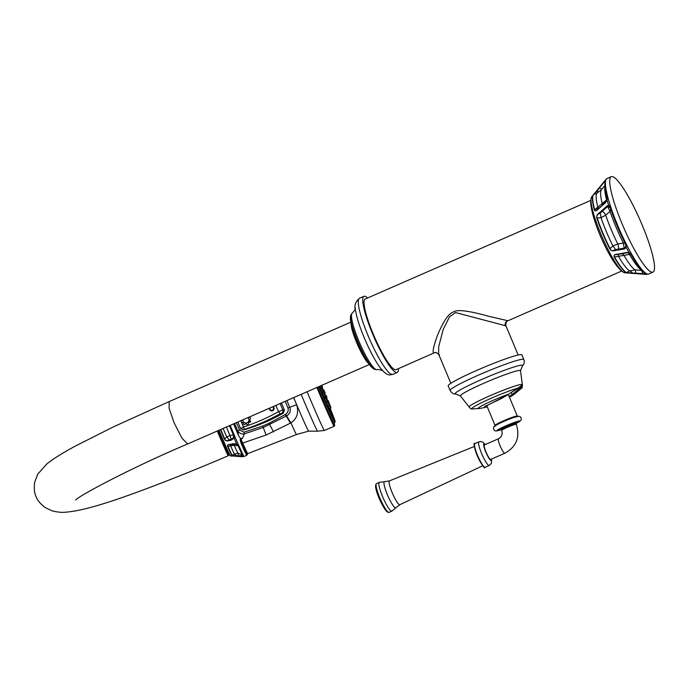 <?xml version="1.0" encoding="UTF-8"?>
<svg xmlns="http://www.w3.org/2000/svg" width="689" height="689" viewBox="0 0 689 689"><rect width="100%" height="100%" fill="white"/><g stroke="black" fill="none" stroke-linecap="round" stroke-linejoin="round"><path stroke-width="1.03" d="M652.233 272.25A52.071 9 66.4 0 0 652.983 272.112A52.071 9 66.4 0 0 641.218 222.762A52.071 9 66.4 0 0 612.004 176.556A52.071 9 -113.6 0 0 611.255 176.685A52.071 9 -113.6 0 0 623.028 226.044A52.071 9 -113.6 0 0 652.233 272.25M606.535 178.804L606.69 178.709A52.071 9 66.4 0 0 607.62 196.744L607.061 200.137L605.347 202.885L598.534 208.836C596.45 211.17 595.072 211.54 594.392 209.938L607.069 199.543M598.595 208.457L594.693 209.74A42.821 7.398 -113.6 0 1 593.754 194.47L597.578 190.353A5.271 2.17 -112.5 0 1 596.967 193.161L593.754 194.47A0.81 0.801 54 0 0 593.608 194.556L593.608 194.556A0.81 0.801 54 0 0 593.453 194.703L605.898 179.476M626.223 272.663A42.735 7.381 -113.6 0 1 614.209 257.066C613.546 255.145 614.683 254.181 617.594 254.181L627.162 252.441L629.083 252.665L631.735 254.439A52.071 9 66.4 0 0 646.377 273.662L645.627 274.265L626.223 272.663L629.643 270.898L635.137 269.899L641.933 270.433M625.552 244.225L625.87 246.92L624.182 248.126L615.475 249.659C612.607 251.149 610.824 250.856 610.135 248.772A42.821 7.398 -113.6 0 1 597.148 217.87C596.243 216.019 597.234 214.451 600.136 213.159A5.271 1.447 -100.1 0 1 601.015 217.698L596.846 218.051C596.398 215.872 597.346 214.046 599.663 212.582L607.147 205.839L608.594 205.236L610.643 206.855A52.071 9 66.4 0 0 626.215 244.104L626.301 247.489L624.303 248.987L615.57 250.408C612.995 251.347 611.074 250.839 609.799 248.884L612.891 245.939L617.809 244.009L623.338 243.028L625.181 243.346M605.347 202.885L598.689 208.388L597.828 207.113A42.821 7.398 -113.6 0 1 596.967 193.161L601.437 189.733A44.191 7.639 66.4 0 0 601.368 189.82A44.191 7.639 66.4 0 0 602.315 203.97A5.271 2.799 48.2 0 1 602.298 205.262M598.534 208.836A0.81 0.456 -128.5 0 1 598.689 208.388M597.389 190.147L605.2 181.035M604.753 181.018L605.097 181.491M652.983 272.112L648.693 273.989A52.071 9 -113.6 0 1 647.944 274.127A52.071 9 -113.6 0 1 618.739 227.913A52.071 9 -113.6 0 1 606.975 178.563L606.458 178.864M606.69 178.709A0.81 0.801 -123.4 0 0 606.587 178.77L606.587 178.77C604.15 182.06 604.339 188.269 607.164 197.398A0.81 0.543 165.4 0 0 607.216 197.519L606.957 200.146L605.536 202.437M607.62 196.744A0.81 0.543 165.4 0 0 607.164 197.398L606.957 200.146M646.377 273.662A0.81 0.784 118.4 0 1 645.714 273.636L645.55 273.43M645.369 273.24L645.076 273.783L626.594 272.603A42.821 7.398 -113.6 0 1 614.554 256.971C613.296 255.343 614.467 254.508 618.059 254.465L620.815 253.914A0.81 0.456 80.2 0 0 620.875 253.888L627.653 252.725L629.143 252.906L630.978 254.396C637.032 264.981 641.941 271.388 645.714 273.636M642.82 274.11L641.803 270.424A47.326 8.182 66.4 0 1 629.462 254.405L614.209 257.066M632.347 273.318L632.295 272.93A5.271 2.136 62.7 0 0 629.643 270.898A42.821 7.398 -113.6 0 1 618.627 256.609L618.059 254.465L620.875 253.888M617.594 254.181A0.81 0.482 76.5 0 0 618.059 254.465M627.162 252.441A0.81 0.456 80.2 0 0 627.653 252.725M631.735 254.439L627.601 252.742L620.815 253.914A0.81 0.456 80.2 0 1 620.376 253.612M628.265 252.648L629.462 254.405L631.038 254.336M626.215 244.104L625.517 244.147A51.262 8.854 66.4 0 1 610.187 207.467L608.775 205.994L607.672 206.519L610.032 211.368L605.7 215.192L601.015 217.698A42.821 7.398 -113.6 0 0 612.891 245.939A5.271 1.249 52.2 0 1 615.475 249.659A0.81 0.439 -96.1 0 0 615.57 250.408M624.303 248.987A0.81 0.456 -99.9 0 1 624.182 248.126L623.338 243.028A47.326 8.182 66.4 0 1 610.032 211.368L610.747 209.198M599.663 212.582L600.136 213.159L607.672 206.519L607.147 205.839M610.643 206.855L610.144 207.406L609.903 206.864L610.135 207.346M625.939 245.318L610.187 207.467M608.637 207.639A2.842 0.887 153.1 0 1 610.342 207.656M606.699 200.637L606.621 200.086A47.326 8.182 66.4 0 1 604.976 185.772M601.325 189.88L604.951 185.315M621.366 271.173L507.957 320.755L488.208 316.148C471.698 311.523 457.892 309.077 454.18 311.712C449.082 312.746 443.406 320.902 437.145 336.172C433.062 347.893 432.115 353.44 434.311 352.811L396.054 369.683A38.541 6.657 -113.6 0 1 395.503 369.786A38.541 6.657 -113.6 0 1 373.877 335.577A38.541 6.657 -113.6 0 1 365.17 299.052L590.482 200.542M397.252 372.413L392.782 374.368A41.529 7.174 66.4 0 1 392.187 374.471A41.529 7.174 -113.6 0 1 368.899 337.627A41.529 7.174 -113.6 0 1 359.512 298.268L363.981 296.322A41.529 7.174 -113.6 0 0 373.36 335.672A41.529 7.174 -113.6 0 0 396.649 372.525A41.529 7.174 66.4 0 0 397.252 372.413A41.529 7.174 66.4 0 0 398.5 368.615M367.616 297.984A41.529 7.174 66.4 0 0 364.576 296.21A41.529 7.174 -113.6 0 0 363.981 296.322M229.024 455.076L228.128 455.455A22.797 0.508 -112.9 0 1 218.068 432.95A22.797 0.508 -112.9 0 1 217.259 431.021L228.205 455.42M228.998 455.007A22.797 0.508 -112.9 0 1 228.421 453.973A22.797 0.508 -112.9 0 1 219.007 432.554A22.797 0.508 -112.9 0 1 218.189 430.616M236.103 456.316L242.64 456.712M218.981 430.263A24.141 0.534 -112.9 0 0 230.333 455.894A24.141 0.534 -112.9 0 0 230.402 455.946L244.001 456.497A29.946 0.663 -112.9 0 1 243.915 456.428A29.946 0.663 -112.9 0 1 243.312 455.351L242.244 456.17L238.368 456.196L231.676 455.3L237.791 452.992L242.356 455.093L241.744 455.739L236.318 455.687C233.649 455.937 232.219 455.791 232.047 455.24A25.011 0.56 -112.9 0 1 227.973 446.403C227.206 445.232 228.154 444.603 230.798 444.508L236.491 444.233L238.101 445.783L234.226 445.24L227.973 446.403A0.81 0.465 -23.8 0 1 227.62 446.498C227.086 445.232 228.025 444.465 230.427 444.198L236.646 444L238.954 445.826A0.81 0.491 156.1 0 1 238.101 445.783A29.326 0.655 67.1 0 0 242.304 454.938A0.81 0.767 153.2 0 0 243.251 455.171L243.312 455.351A0.81 0.775 173.6 0 1 242.356 455.093M230.178 425.371A29.946 0.663 67.1 0 0 234.148 434.759L234.062 438.049L231.116 440.28L229.239 440.555C226.905 441.348 225.303 440.874 224.425 439.143L226.741 436.998L229.997 435.508L233.39 434.948L233.58 437.627L231.013 439.504L229.153 439.875C226.939 441.21 225.475 440.917 224.769 439.022A25.011 0.56 -112.9 0 1 220.738 429.497M233.58 423.881A29.946 0.663 67.1 0 0 238.42 435.293C239.574 437.653 240.65 438.712 241.632 438.471L240.823 438.755C239.824 438.712 240.056 440.564 241.52 444.302A29.946 0.663 67.1 0 0 246.679 455.265A29.946 0.663 67.1 0 0 246.765 455.334L244.001 456.497M293.643 397.622A31.711 0.706 67.1 0 0 296.64 404.727C298.948 412.565 297.062 418.611 290.965 422.882L266.075 435.06L242.717 443.044L240.823 438.755M238.42 435.293L237.826 431.038C239.669 433.493 241.839 434.44 244.345 433.872L242.442 438.437L240.909 438.996C240.289 438.738 240.694 440.297 242.115 443.673A29.351 0.655 67.1 0 0 247.265 454.378L246.765 455.334M236.293 422.702L239.677 430.005L243.923 432.201L244.345 433.872L263.25 427.464L286.684 415.872C289.974 413.693 290.999 410.851 289.759 407.354L286.891 400.576M241.632 438.471L242.442 438.437M234.553 423.459L237.826 431.038L239.677 430.005M243.923 432.201L262.716 426.017L269.011 423.313L285.591 414.382C287.916 412.608 288.708 410.489 287.95 408.009L285.203 401.317M240.599 428.592L243.501 429.979C257.807 425.845 271.104 420.212 283.394 413.073L284.368 410.041L281.396 402.979M319.61 386.271A25.157 0.56 67.1 0 0 331.9 414.072A25.157 0.56 67.1 0 0 331.977 414.132A25.157 0.56 67.1 0 0 330.048 408.646M320.127 386.391L320.686 387.709M322.4 391.722L323.02 393.195M324.691 397.234L325.096 398.19M320.066 386.426L320.626 387.726M322.34 391.757L322.952 393.221M324.622 397.269L325.001 398.225M322.039 385.814L322.452 386.848L322.039 385.814M324.493 391.585L324.106 390.715L324.493 391.585M326.827 397.208L326.328 396.072L326.827 397.208M328.774 402.014L328.179 400.636L328.774 402.014M330.083 405.408L329.428 403.875L330.083 405.408M330.608 407.001L329.928 405.382L330.608 407.001M330.281 406.588L329.609 404.986L330.281 406.588M329.144 404.219L328.532 402.738L329.144 404.219M327.327 400.18L326.801 398.897L327.327 400.18M325.062 394.961L324.648 393.927L325.062 394.961M322.607 389.19L322.995 390.06L322.607 389.19M320.041 386.443L320.6 387.735L320.023 386.451M322.314 391.765L322.926 393.23L322.306 391.774M324.571 397.295L324.941 398.242L324.588 397.286M324.829 398.276L324.467 397.355M322.796 393.273L322.194 391.834M320.471 387.778L319.911 386.512M285.591 414.382L290.965 422.882A30.135 0.672 67.1 0 0 296.399 434.466A30.135 0.672 -112.9 0 0 296.485 434.535L308.603 431.142A31.72 0.706 -112.9 0 1 308.508 431.064A31.72 0.706 67.1 0 1 293.678 397.605M284.368 410.041L282.817 409.981L278.502 411.669L280.096 413.779L283.394 413.073M243.501 429.979L244.655 429.299A2.394 0.439 -108 0 1 243.475 427.008L240.659 428.73M241.288 421.84L241.383 422.012A1.059 1.042 -88.7 0 0 243.2 421.005A1.059 1.042 -88.7 0 0 241.228 421.659L241.288 421.84M248.488 418.688A1.059 1.042 -88.7 0 0 249.857 419.248A1.059 1.042 -88.7 0 0 250.4 417.853A1.059 1.042 -88.7 0 0 249.039 417.301A1.059 1.042 -88.7 0 0 248.488 418.688M248.514 420.936A1.059 1.042 -88.7 0 0 249.091 422.314A1.059 1.042 -88.7 0 0 250.443 421.72A1.059 1.042 -88.7 0 0 249.866 420.342A1.059 1.042 -88.7 0 0 248.514 420.936M246.981 422.546A1.059 1.042 -88.7 0 0 246.429 423.933A1.059 1.042 -88.7 0 0 247.799 424.493A1.059 1.042 -88.7 0 0 248.341 423.098A1.059 1.042 -88.7 0 0 246.981 422.546M244.776 422.572A1.059 1.042 -88.7 0 0 243.424 423.167A1.059 1.042 -88.7 0 0 244.001 424.545A1.059 1.042 -88.7 0 0 245.353 423.95A1.059 1.042 -88.7 0 0 244.776 422.572M269.416 408.215A2.394 2.351 -88.7 0 0 272.68 410.713A2.394 2.351 -88.7 0 0 273.154 406.588M238.368 456.196L238.368 455.73A5.116 0.56 85.2 0 0 237.791 452.992A25.605 0.568 -112.9 0 1 234.226 445.24A4.056 1.189 -102.4 0 0 233.123 443.983M236.293 456.049L236.318 455.687A5.116 1.645 61.2 0 0 234.303 453.939A25.011 0.56 -112.9 0 1 230.72 446.153A4.056 0.56 -100.8 0 1 230.798 444.508L230.427 444.198M231.116 440.28L231.013 439.504A5.116 1.705 71.8 0 0 229.997 435.508A25.605 0.568 -112.9 0 1 226.405 427.025M229.239 440.555L229.153 439.875A5.116 0.448 49 0 0 226.741 436.998A25.011 0.56 -112.9 0 1 223.124 428.455M518.18 354.99L505.933 325.845L455.593 312.573L449.521 316.785L443.199 329.488L438.686 346.739L438.609 354.146L439.539 354.938M521.874 354.869A39.962 3.238 157.2 0 0 521.099 354.585A39.962 3.238 -22.8 0 0 480.577 368.736A39.962 3.238 -22.8 0 0 448.186 385.84L450.132 390.474A39.962 3.238 -22.8 0 1 482.524 373.36A39.962 3.238 -22.8 0 1 523.046 359.219A39.962 3.238 157.2 0 1 523.821 359.503L521.874 354.869M507.207 395.055L508.577 394.186A21.058 1.705 -22.8 0 0 485.538 403.866A21.058 1.705 -22.8 0 0 479.492 408.508A87.753 87.753 0 0 0 485.96 407.147L487.252 406.794L485.96 407.147L485.289 406.277L494.874 401.618A86.53 84.936 -88.1 0 0 507.207 395.055L518.395 388.045L521.943 385.039L521.332 388.45L512.788 395.236A86.53 84.936 91.9 0 1 509.447 397.286L512.78 395.245L512.185 394.556A85.729 84.153 91.9 0 1 509.093 396.451M520.901 386.288L520.29 387.873L512.185 394.556L511.316 392.48M521.478 388.286A27.078 2.188 157.2 0 0 521.521 388.234A27.078 2.188 157.2 0 0 521.59 388.148L514.115 394.375L513.434 393.729M486.89 405.933L485.401 406.26M484.505 444.896A7.915 1.369 66.4 0 0 484.393 444.922A7.915 1.369 66.4 0 0 486.184 452.415A7.915 1.369 66.4 0 0 490.62 459.442A7.915 1.369 66.4 0 0 490.732 459.417A7.915 1.369 66.4 0 0 490.826 459.348M395.986 507.69L391.929 511.117A15.701 2.713 66.4 0 1 391.877 511.143A15.701 2.713 66.4 0 1 391.653 511.178A15.701 2.713 -113.6 0 1 382.851 497.251A15.701 2.713 -113.6 0 1 379.303 482.369A15.701 2.713 -113.6 0 1 379.346 482.352L384.617 481.697A14.236 2.463 66.4 0 0 384.617 481.697A14.236 2.463 66.4 0 0 384.6 481.697A14.236 2.463 -113.6 0 0 387.382 494.693A14.236 2.463 -113.6 0 0 395.598 507.871A14.236 2.463 66.4 0 0 395.986 507.69L399.861 504.684A12.979 2.239 66.4 0 1 399.663 504.718A12.979 2.239 -113.6 0 1 392.377 493.169A12.979 2.239 -113.6 0 1 389.457 480.896L474.351 446.446M593.453 194.703A42.735 7.381 66.4 0 0 593.151 194.996A42.735 7.381 66.4 0 0 594.392 209.938M625.009 272.81A41.65 7.2 -113.6 0 1 624.94 272.801A41.65 7.2 -113.6 0 1 602.332 237.421A41.65 7.2 -113.6 0 1 591.713 196.804L599.8 187.77A5.271 0.603 -141.4 0 1 601.454 189.708M645.076 273.783A0.81 0.672 -89.5 0 0 645.627 274.265A51.684 8.931 66.4 0 0 646.256 274.394A51.684 8.931 66.4 0 0 646.342 274.394M625.87 246.92A0.81 0.543 -157.1 0 0 626.301 247.489A51.684 8.931 66.4 0 0 629.083 252.665L629.083 252.665M596.846 218.051A42.735 7.381 66.4 0 0 609.799 248.884M600.765 206.958L607.061 200.137A51.684 8.931 66.4 0 0 608.594 205.236L608.775 205.994M597.888 209.017L600.954 206.511M635.766 273.576L635.663 273.077A5.271 0.999 94.6 0 0 635.137 269.899A44.191 7.639 66.4 0 1 623.898 255.318A5.271 2.997 -99.7 0 0 621.702 253.759M618.438 250.004A0.81 0.456 -99.9 0 1 618.317 249.142A5.271 2.989 80.4 0 0 617.809 244.009A44.191 7.639 66.4 0 1 605.7 215.192A5.271 2.79 -131.9 0 0 602.375 211.222L601.841 210.541M392.782 374.368L389.957 374.902C387.407 375.014 384.333 372.852 380.724 368.426A37.792 6.528 -113.6 0 1 355.688 311.161C353.913 306.226 355.188 301.928 359.512 298.268M355.395 308.216C355.653 309.06 354.585 310.679 352.2 313.073A30.919 5.34 -113.6 0 0 359.589 342.803A30.919 5.34 -113.6 0 0 376.702 369.709A30.919 5.34 66.4 0 0 376.952 369.692L374.308 369.244A30.092 5.202 -113.6 0 1 358.754 343.923A30.092 5.202 -113.6 0 1 350.727 315.312L350.374 317.991L351.416 327.042A24.597 4.246 -113.6 0 0 366.16 360.778C359.477 350.305 354.559 339.066 351.416 327.042M374.308 369.244L372.103 367.685A28.981 5.004 -113.6 0 1 358.271 344.138A28.981 5.004 -113.6 0 1 350.374 317.991M75.738 500.076C75.936 497.51 129.463 468.494 187.692 443.949L182.017 438.307L174.016 422.624L169.132 408.284L169.158 401.592L350.589 322.263M242.623 456.729A29.618 0.655 -112.9 0 1 242.545 456.661A29.618 0.655 -112.9 0 1 242.244 456.17A0.81 0.646 -99.5 0 1 241.744 455.739M227.62 446.498A24.925 0.551 67.1 0 0 231.676 455.3M232.529 443.707L236.646 444A29.618 0.655 -112.9 0 1 234.062 438.049L233.58 437.627M220.402 429.643A24.925 0.551 67.1 0 0 224.425 439.143M237.92 445.456A0.81 0.474 148 0 0 238.738 445.421A29.946 0.663 -112.9 0 1 234.355 435.327L233.562 435.422M238.954 445.826A29.946 0.663 67.1 0 0 243.251 455.171M247.265 454.378L247.756 453.638A28.766 0.637 -112.9 0 1 242.717 443.044A0.801 0.474 -23.8 0 0 242.115 443.673A0.81 0.482 156.2 0 1 241.52 444.302M266.075 435.06L262.716 426.017M273.542 431.882L269.011 423.313M308.603 431.142L317.543 431.193A35.26 0.784 -112.9 0 1 317.457 431.107A35.26 0.784 67.1 0 1 301.145 394.341M307.096 391.74A37.223 0.827 67.1 0 0 324.235 430.375A37.223 0.827 -112.9 0 0 324.347 430.461L317.543 431.193M324.347 430.461L334.174 426.31A37.223 0.827 -112.9 0 1 334.062 426.224A37.223 0.827 -112.9 0 1 316.871 387.468M334.174 426.31L334.682 425.578L334.139 423.511A36.414 0.81 -112.9 0 1 334.492 425.165A36.414 0.81 -112.9 0 1 317.629 387.132M317.655 387.123A35.38 0.784 67.1 0 0 334.096 424.209M319.446 386.34A33.296 0.741 -112.9 0 0 335.052 421.556A33.296 0.741 -112.9 0 0 330.264 408.534L335.112 421.255L334.776 422.667A34.105 0.758 -112.9 0 1 334.682 422.59A34.105 0.758 -112.9 0 1 318.749 386.65M329.635 408.87A24.442 0.543 -112.9 0 1 330.815 411.988L329.635 408.87M321.772 385.323L322.53 388.157L321.367 385.504M323.219 389.75C323.563 389.354 324.002 389.983 324.528 391.636L324.528 391.636C325.225 392.876 325.337 393.548 324.863 393.643L322.934 389.836M325.441 395.098C325.906 394.909 326.414 395.701 326.965 397.501L326.371 396.261L327.086 398.991L325.208 395.176M328.248 402.04L327.189 399.706M328.042 400.395L328.989 402.497L328.042 400.395M329.178 403.323L330.358 406.036L329.178 403.323M329.626 404.693L330.901 407.699L329.626 404.693M329.041 404.417C329.842 404.934 330.47 406.062 330.935 407.802L330.686 408.31L330.462 407.862M330.358 407.845L329.359 405.623M329.351 404.34L330.565 407.259L329.351 404.34M329.29 405.666L327.645 401.773L329.376 404.796L328.369 402.298C329.626 404.787 329.936 405.916 329.29 405.666L328.188 406.252M325.923 397.923L327.49 400.585L326.801 398.819C327.852 400.834 328.11 401.842 327.568 401.825L325.923 397.923L324.717 398.311M323.761 392.963L324.846 394.323L325.406 396.855L323.761 392.963L322.59 393.341M321.427 387.468C321.772 387.08 322.211 387.709 322.736 389.354L322.736 389.354C323.434 390.603 323.546 391.274 323.072 391.369L321.427 387.468L320.273 387.847M296.64 404.727L287.95 408.009M285.203 414.606A2.033 0.508 60.7 0 0 286.262 416.096L290.439 423.167M280.096 413.779A202.876 198.983 91.3 0 1 244.655 429.299M240.582 428.567L237.826 422.03L240.521 428.437L243.415 429.798M281.81 413.012A2.394 2.343 92.3 0 0 282.817 409.981L280.113 403.539M275.867 405.399L278.502 411.669A200.482 196.641 91.3 0 1 243.475 427.008L241.383 422.012M240.831 420.712L241.228 421.659M250.443 421.72L249.418 421.332M272.939 406.674A2.213 2.17 91.3 0 1 273.714 407.638A2.213 2.17 -88.7 0 1 272.568 410.549A2.213 2.17 -88.7 0 1 269.718 409.387A2.213 2.17 91.3 0 1 269.571 408.146M272.551 406.846A1.878 1.843 91.3 0 1 272.413 410.231A1.878 1.843 91.3 0 1 269.916 408M229.463 425.681A29.326 0.655 67.1 0 0 233.39 434.948L234.148 434.759M434.311 352.811A4.056 3.979 91.9 0 1 436.016 352.484L438.609 354.146L450.856 383.291M507.543 320.798A4.056 3.979 -88.1 0 0 505.45 326.121M521.332 388.45L521.521 388.234C522.176 388.114 522.46 386.908 522.374 384.634L520.505 370.742A32.581 2.635 157.2 0 0 519.859 370.415A32.581 2.635 -22.8 0 0 486.262 382.188A32.581 2.635 -22.8 0 0 460.485 395.977L455.911 394.074A36.681 2.971 157.2 0 1 455.817 394.074A36.681 2.971 -22.8 0 1 481.921 379.372A36.681 2.971 -22.8 0 1 522.012 365.127A36.681 2.971 157.2 0 1 522.348 366.143C524.217 364.257 524.708 362.044 523.821 359.503M450.132 390.474C451.553 392.928 453.396 394.125 455.67 394.074L455.911 394.074A36.681 2.971 157.2 0 0 455.946 394.074M460.485 395.977L469.106 407.027A28.895 2.343 -22.8 0 1 492.42 394.685A28.895 2.343 -22.8 0 1 521.806 384.419A28.895 2.343 157.2 0 1 522.374 384.634M521.943 385.039L521.306 385.935M521.59 388.148A0.81 0.715 -140 0 1 520.29 387.873M472.318 408.939A27.078 2.188 -22.8 0 1 472.275 408.939A27.078 2.188 -22.8 0 1 487.941 399.706A27.078 2.188 -22.8 0 1 518.395 388.045A0.81 0.577 60.3 0 1 518.231 388.217L518.231 388.217A0.81 0.577 60.3 0 1 517.999 388.269M484.703 406.2L484.66 406.811L507.268 395.012M486.71 405.502L495.081 425.414A12.066 0.973 -22.8 0 1 504.865 420.247A12.066 0.973 -22.8 0 1 517.103 415.975A12.066 0.973 -22.8 0 1 517.336 416.053L508.241 394.427M495.003 426.422A12.729 1.033 -22.8 0 1 498.948 423.692A12.729 1.033 -22.8 0 1 513.4 417.612A12.729 1.033 -22.8 0 1 517.973 416.38M501.368 429.652A12.48 1.008 -22.8 0 1 497.105 430.789A12.48 1.008 157.2 0 1 505.984 425.785A12.48 1.008 157.2 0 1 519.627 420.945A12.48 1.008 -22.8 0 1 515.958 423.52L520.307 420.97L521.272 419.498L521.177 417.87L520.324 416.785L518.765 416.268L513.968 417.422M514.649 423.718A8.724 0.706 157.2 0 0 516.233 422.417A8.724 0.706 157.2 0 0 506.699 425.811A8.724 0.706 157.2 0 0 500.49 429.307A8.724 0.706 157.2 0 0 500.929 429.256M515.76 423.063L515.966 423.546A7.915 0.637 157.2 0 0 515.82 423.485A7.915 0.637 157.2 0 0 507.793 426.284A7.915 0.637 157.2 0 0 501.385 429.678L496.08 430.987C494.78 431.047 493.91 430.16 493.479 428.334C494.306 426.879 492.024 427.344 498.948 423.692M500.834 429.238L501.695 430.418A7.915 0.637 -22.8 0 1 508.112 427.034A7.915 0.637 -22.8 0 1 516.13 424.235A7.915 0.637 -22.8 0 1 516.285 424.286L515.966 423.546M498.603 438.738A7.915 1.369 66.4 0 0 498.491 438.755A7.915 1.369 66.4 0 0 500.274 446.257A7.915 1.369 66.4 0 0 504.718 453.276A7.915 1.369 66.4 0 0 504.83 453.25A7.915 1.369 66.4 0 0 504.925 453.181M491.438 459.115A9.069 1.567 -113.6 0 1 491.068 460.502A9.069 1.567 -113.6 0 1 485.831 452.113A9.069 1.567 -113.6 0 1 484.057 443.837A9.069 1.567 -113.6 0 1 485.099 444.612M491.601 459.038L491.421 463.352L489.268 465.506A12.902 2.231 -113.6 0 1 489.087 465.54A12.902 2.231 -113.6 0 1 481.852 454.085A12.902 2.231 -113.6 0 1 478.933 441.864L474.85 443.647A12.902 2.231 -113.6 0 0 477.77 455.877A12.902 2.231 -113.6 0 0 485.004 467.323A12.902 2.231 -113.6 0 0 485.185 467.288L484.832 467.357C485.185 469.545 482.808 465.945 477.692 456.549C474.101 446.446 473.154 442.149 474.85 443.647M484.47 467.108A12.497 2.162 -113.6 0 1 477.675 456.488A12.497 2.162 -113.6 0 1 474.497 444.293M475.496 450.856A10.516 1.817 66.4 0 0 480.336 461.923M391.877 511.143L389.096 512.358A15.701 2.713 -113.6 0 1 388.872 512.401A15.701 2.713 -113.6 0 1 380.07 498.466A15.701 2.713 -113.6 0 1 376.521 483.583L379.303 482.369M648.693 273.989L646.256 274.394L624.94 272.801C612.435 270.045 585.245 207.828 591.713 196.804M599.551 187.468L605.846 179.536M606.975 178.563L611.255 176.685M382.688 370.63L378.959 369.519L376.952 369.692M352.2 313.073L350.727 315.312M372.103 367.685L366.16 360.778M187.692 443.949L369.115 364.627M169.158 401.592L113.134 426.999L76.298 445.585C63.405 452.449 53.596 458.564 46.869 463.921L37.783 474.11L34.674 482.188C33.856 488.303 34.329 493.117 36.095 496.631C37.197 500.059 40.203 503.702 45.104 507.543L52.2 510.885C57.971 512.271 62.716 512.676 66.445 512.108C82.637 510.764 106.485 503.297 134.389 493.178C163.732 482.464 195.021 469.984 228.248 455.748M228.421 453.973L230.402 455.946M247.756 453.638L296.485 434.535M334.776 422.667L334.027 423.459M320.85 386.012L319.748 386.598M328.937 403.565L328.989 402.505L327.292 399.672M330.186 406.803L330.367 406.062L328.541 402.901M330.686 408.31L329.42 408.982M328.731 404.021L329.333 404.297C330.289 405.959 330.634 407.165 330.375 407.914L329.213 408.534M327.568 401.825L326.491 402.393M325.406 396.855L324.338 397.424M323.072 391.369L321.996 391.938M231.797 444.267L232.908 444.026M520.505 370.742L522.348 366.143M479.492 408.508L472.275 408.939C471.491 409.249 470.432 408.62 469.106 407.027M508.603 394.203L521.125 385.952M514.115 394.375L512.78 395.245M495.081 425.414L495.046 425.957M501.695 430.418C502.815 434.182 501.747 436.955 498.491 438.755L484.393 444.922M478.933 441.864L480.724 441.52L482.998 442.243L485.263 444.543M489.268 465.506L485.185 467.288M482.791 465.755L399.861 504.684M389.457 480.896L384.617 481.697M389.096 512.358L388.622 512.444C387.39 511.979 385.823 512.495 379.57 499.387C375.643 490.18 374.627 484.918 376.521 483.583M490.732 459.417L504.83 453.25C516.466 446.739 520.29 437.084 516.285 424.286M435 352.656L436.008 352.484M507.957 320.755C506.337 321.298 505.657 322.995 505.933 325.845"/></g></svg>
